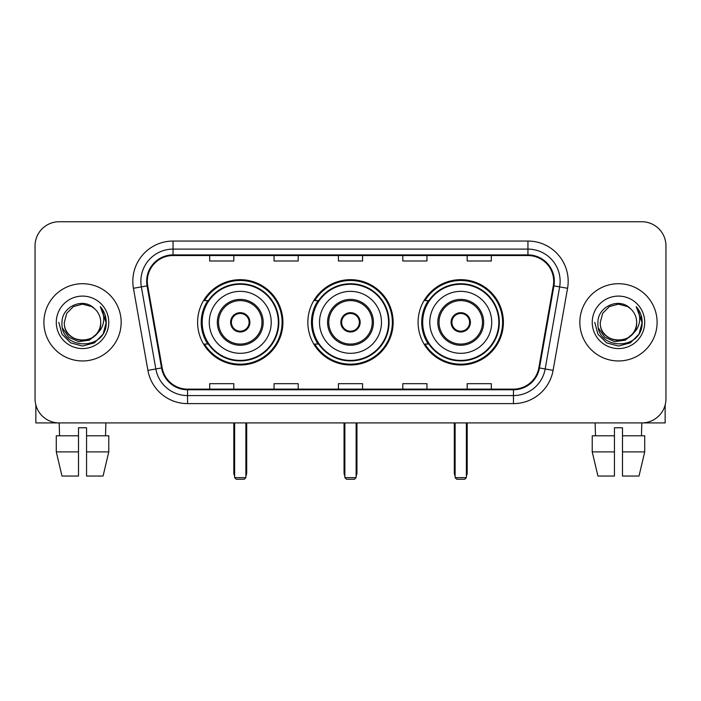 <?xml version="1.0" encoding="UTF-8"?>
<svg xmlns="http://www.w3.org/2000/svg" width="701" height="701" viewBox="0 0 701 701"><rect width="100%" height="100%" fill="white"/><g stroke="black" fill="none" stroke-linecap="round" stroke-linejoin="round"><path stroke-width="1.05" d="M418.094 322.337A42.647 42.647 0 0 0 460.75 364.984A42.647 42.647 0 0 0 503.397 322.337A42.647 42.647 0 0 0 460.75 279.681A42.647 42.647 0 0 0 418.094 322.337M307.853 322.337A42.647 42.647 0 0 0 350.5 364.984A42.647 42.647 0 0 0 393.147 322.337A42.647 42.647 0 0 0 350.5 279.681A42.647 42.647 0 0 0 307.853 322.337M197.603 322.337A42.647 42.647 0 0 0 240.25 364.984A42.647 42.647 0 0 0 282.906 322.337A42.647 42.647 0 0 0 240.25 279.681A42.647 42.647 0 0 0 197.603 322.337M207.829 344.06A39.028 39.028 0 0 1 207.829 300.606M318.079 344.06A39.028 39.028 0 0 1 318.079 300.606M428.329 344.06A39.028 39.028 0 0 1 428.329 300.606M35.05 245.885L35.05 398.781A24.141 24.141 0 0 0 59.191 422.922L641.809 422.922A24.141 24.141 0 0 0 665.95 398.781L665.95 245.885A24.141 24.141 0 0 0 641.809 221.744L59.191 221.744A24.141 24.141 0 0 0 35.05 245.885L35.05 398.781M43.9 322.337A38.625 38.625 0 0 0 82.525 360.962A38.625 38.625 0 0 0 121.159 322.337A38.625 38.625 0 0 0 82.525 283.712A38.625 38.625 0 0 0 43.9 322.337A38.625 38.625 0 0 0 82.525 360.962A38.625 38.625 0 0 0 121.159 322.337A38.625 38.625 0 0 0 82.525 283.712A38.625 38.625 0 0 0 43.9 322.337M579.841 322.337A38.625 38.625 0 0 0 618.475 360.962A38.625 38.625 0 0 0 657.1 322.337A38.625 38.625 0 0 0 618.475 283.712A38.625 38.625 0 0 0 579.841 322.337A38.625 38.625 0 0 0 618.475 360.962A38.625 38.625 0 0 0 657.1 322.337A38.625 38.625 0 0 0 618.475 283.712A38.625 38.625 0 0 0 579.841 322.337M147.306 281.294A25.753 25.753 0 0 1 173.059 255.541L527.941 255.541A25.753 25.753 0 0 1 553.299 285.763L538.824 367.85A25.753 25.753 0 0 1 513.465 389.125L187.535 389.125A25.753 25.753 0 0 1 162.176 367.85L147.701 285.763A25.753 25.753 0 0 1 147.306 281.294M146.667 281.294A26.393 26.393 0 0 0 147.07 285.877L161.537 367.955A26.393 26.393 0 0 0 187.535 389.774L513.465 389.774A26.393 26.393 0 0 0 539.463 367.955L553.93 285.877A26.393 26.393 0 0 0 527.941 254.901L173.059 254.901A26.393 26.393 0 0 0 146.667 281.294M133.435 288.277A40.237 40.237 0 0 1 173.059 241.056L527.941 241.056A40.237 40.237 0 0 1 567.565 288.277L553.089 370.365A40.237 40.237 0 0 1 513.465 403.61L187.535 403.61A40.237 40.237 0 0 1 147.911 370.365L133.435 288.277L141.357 286.884A32.185 32.185 0 0 1 173.059 249.109L527.941 249.109A32.185 32.185 0 0 1 559.643 286.884L545.168 368.963A32.185 32.185 0 0 1 513.465 395.566L187.535 395.566A32.185 32.185 0 0 1 155.832 368.963L141.357 286.884A32.185 32.185 0 0 1 140.875 281.294M641.809 221.744L59.191 221.744M59.541 435.803L59.191 422.922L641.809 422.922L641.459 435.803M665.95 398.781L665.95 245.885M539.463 367.955L545.168 368.963L559.643 286.884L567.565 288.277M338.425 255.541L338.425 260.991L362.575 260.991L362.575 255.541M274.056 255.541L274.056 260.991L298.197 260.991L298.197 255.541M209.678 255.541L209.678 260.991L233.819 260.991L233.819 255.541M402.803 255.541L402.803 260.991L426.944 260.991L426.944 255.541M467.181 255.541L467.181 260.991L491.322 260.991L491.322 255.541M362.575 389.125L362.575 383.675L338.425 383.675L338.425 389.125M298.197 389.125L298.197 383.675L274.056 383.675L274.056 389.125M233.819 389.125L233.819 383.675L209.678 383.675L209.678 389.125M426.944 389.125L426.944 383.675L402.803 383.675L402.803 389.125M491.322 389.125L491.322 383.675L467.181 383.675L467.181 389.125M100.716 322.337C101.829 345.795 63.23 345.795 64.343 322.337L66.779 313.242L73.439 306.582L82.525 304.146L91.621 306.582L94.442 308.598C83.279 296.9 61.793 306.53 61.995 322.337C59.953 350.412 105.474 351.148 106.21 323.696L106.245 322.337C106.175 316.37 104.195 311.13 100.296 306.617C103.257 311.489 104.309 316.729 103.433 322.337C102.583 327.104 100.261 331.003 96.466 334.018A18.191 18.191 0 0 0 100.716 322.337C101.829 345.795 63.23 345.795 64.343 322.337C63.23 345.795 101.829 345.795 100.716 322.337A18.191 18.191 0 0 0 94.442 308.598M96.466 334.018C86.81 347.065 63.397 338.723 64.343 322.337M97.623 333.045L89.413 340.151L78.652 341.65L68.751 337.172L62.564 328.234M56.29 322.337A26.235 26.235 0 0 0 82.525 348.572A26.235 26.235 0 0 0 108.76 322.337A26.235 26.235 0 0 0 82.525 296.102A26.235 26.235 0 0 0 56.29 322.337M100.296 306.617L106.237 323.021L105.132 315.152L106.237 323.021L105.132 315.152L106.237 323.021L100.471 306.819L106.237 323.021L100.471 306.819L106.245 322.337L103.073 334.193L94.39 342.877L82.525 346.057L70.67 342.877L61.986 334.193L58.814 322.337M100.471 306.819L106.237 323.038M35.856 404.968L35.856 422.922L129.203 422.922M56.282 435.803L56.282 451.891L61.995 476.04L56.282 451.891L56.282 435.803L78.503 435.803L78.503 427.75L86.556 427.75L86.556 435.803L108.778 435.803L108.778 451.891L103.065 476.04L108.778 451.891L86.556 451.891L86.556 435.803M105.869 422.922L105.518 435.803M78.503 435.803L78.503 476.04L61.995 476.04M56.282 451.891L78.503 451.891M103.065 476.04L86.556 476.04L86.556 451.891M209.275 322.337A30.984 30.984 0 0 1 240.25 291.353A30.984 30.984 0 0 1 271.234 322.337A30.984 30.984 0 0 1 240.25 353.313A30.984 30.984 0 0 1 209.275 322.337A30.984 30.984 0 0 0 240.25 353.313A30.984 30.984 0 0 0 271.234 322.337M218.528 322.337A21.731 21.731 0 0 0 240.25 344.06A21.731 21.731 0 0 0 261.981 322.337A21.731 21.731 0 0 0 240.25 300.606A21.731 21.731 0 0 0 218.528 322.337M208.32 300.606A38.625 38.625 0 0 0 208.32 344.06M278.315 322.337A38.064 38.064 0 0 0 240.25 284.273A38.064 38.064 0 0 0 202.186 322.337A38.064 38.064 0 0 0 240.25 360.402A38.064 38.064 0 0 0 278.315 322.337M230.594 322.337A9.656 9.656 0 0 0 240.25 331.994A9.656 9.656 0 0 0 249.906 322.337A9.656 9.656 0 0 0 240.25 312.681A9.656 9.656 0 0 0 230.594 322.337M282.1 322.337A41.85 41.85 0 0 1 204.49 344.06L208.372 344.06A38.581 38.581 0 0 0 265.784 351.262A38.581 38.581 0 0 0 265.784 293.404A38.581 38.581 0 0 0 208.372 300.606L204.49 300.606A41.85 41.85 0 0 1 282.1 322.337M230.901 319.919L231.234 319.919A9.341 9.341 0 0 1 249.276 319.919L248.767 319.919A8.85 8.85 0 0 1 240.25 331.187A8.85 8.85 0 0 1 231.733 319.919A8.85 8.85 0 0 1 248.767 319.919L249.6 319.919M231.234 319.919L231.733 319.919L231.234 319.919M249.6 324.747L249.276 324.747A9.341 9.341 0 0 1 231.234 324.747L230.901 324.747M249.276 324.747L248.767 324.747L249.276 324.747M234.625 422.922L234.625 477.644L245.885 477.644L245.885 422.922M234.625 477.644L236.228 479.256L244.281 479.256L245.885 477.644M319.516 322.337A30.984 30.984 0 0 1 350.5 291.353A30.984 30.984 0 0 1 381.484 322.337A30.984 30.984 0 0 1 350.5 353.313A30.984 30.984 0 0 1 319.516 322.337A30.984 30.984 0 0 0 350.5 353.313A30.984 30.984 0 0 0 381.484 322.337M328.769 322.337A21.731 21.731 0 0 0 350.5 344.06A21.731 21.731 0 0 0 372.231 322.337A21.731 21.731 0 0 0 350.5 300.606A21.731 21.731 0 0 0 328.769 322.337M318.561 300.606A38.625 38.625 0 0 0 318.561 344.06M388.564 322.337A38.064 38.064 0 0 0 350.5 284.273A38.064 38.064 0 0 0 312.436 322.337A38.064 38.064 0 0 0 350.5 360.402A38.064 38.064 0 0 0 388.564 322.337M340.844 322.337A9.656 9.656 0 0 0 350.5 331.994A9.656 9.656 0 0 0 360.156 322.337A9.656 9.656 0 0 0 350.5 312.681A9.656 9.656 0 0 0 340.844 322.337M392.35 322.337A41.85 41.85 0 0 1 314.74 344.06L318.613 344.06A38.581 38.581 0 0 0 376.025 351.262A38.581 38.581 0 0 0 376.025 293.404A38.581 38.581 0 0 0 318.613 300.606L314.74 300.606A41.85 41.85 0 0 1 392.35 322.337M341.15 319.919L341.483 319.919A9.341 9.341 0 0 1 359.517 319.919L359.017 319.919A8.85 8.85 0 0 1 350.5 331.187A8.85 8.85 0 0 1 341.983 319.919A8.85 8.85 0 0 1 359.017 319.919L359.85 319.919M341.483 319.919L341.983 319.919L341.483 319.919M359.85 324.747L359.017 324.747A8.85 8.85 0 0 1 341.983 324.747L341.15 324.747M359.017 324.747L359.517 324.747A9.341 9.341 0 0 1 341.483 324.747L341.983 324.747M344.866 422.922L344.866 477.644L356.134 477.644L356.134 422.922M344.866 477.644L346.478 479.256L354.522 479.256L356.134 477.644M429.766 322.337A30.984 30.984 0 0 1 460.75 291.353A30.984 30.984 0 0 1 491.725 322.337A30.984 30.984 0 0 1 460.75 353.313A30.984 30.984 0 0 1 429.766 322.337A30.984 30.984 0 0 0 460.75 353.313A30.984 30.984 0 0 0 491.725 322.337M439.019 322.337A21.731 21.731 0 0 0 460.75 344.06A21.731 21.731 0 0 0 482.472 322.337A21.731 21.731 0 0 0 460.75 300.606A21.731 21.731 0 0 0 439.019 322.337M428.81 300.606A38.625 38.625 0 0 0 428.81 344.06M498.814 322.337A38.064 38.064 0 0 0 460.75 284.273A38.064 38.064 0 0 0 422.685 322.337A38.064 38.064 0 0 0 460.75 360.402A38.064 38.064 0 0 0 498.814 322.337M451.093 322.337A9.656 9.656 0 0 0 460.75 331.994A9.656 9.656 0 0 0 470.406 322.337A9.656 9.656 0 0 0 460.75 312.681A9.656 9.656 0 0 0 451.093 322.337M502.591 322.337A41.85 41.85 0 0 1 424.981 344.06L428.863 344.06A38.581 38.581 0 0 0 486.275 351.262A38.581 38.581 0 0 0 486.275 293.404A38.581 38.581 0 0 0 428.863 300.606L424.981 300.606A41.85 41.85 0 0 1 502.591 322.337M451.4 319.919L451.724 319.919A9.341 9.341 0 0 1 469.766 319.919L469.267 319.919A8.85 8.85 0 0 1 460.75 331.187A8.85 8.85 0 0 1 452.233 319.919A8.85 8.85 0 0 1 469.267 319.919L470.099 319.919M451.724 319.919L452.233 319.919L451.724 319.919M470.099 324.747L469.267 324.747A8.85 8.85 0 0 1 452.233 324.747L451.4 324.747M469.267 324.747L469.766 324.747A9.341 9.341 0 0 1 451.724 324.747L452.233 324.747M455.115 422.922L455.115 477.644L466.375 477.644L466.375 422.922M455.115 477.644L456.719 479.256L464.772 479.256L466.375 477.644M665.144 404.968L665.144 422.922L571.797 422.922M614.444 435.803L614.444 451.891L592.222 451.891L597.935 476.04L592.222 451.891L592.222 435.803L614.444 435.803L614.444 427.75L622.497 427.75L622.497 435.803L644.718 435.803L644.718 451.891L639.005 476.04L644.718 451.891L622.497 451.891L622.497 435.803L622.497 476.04L639.005 476.04M614.444 451.891L614.444 476.04L597.935 476.04M595.131 422.922L595.482 435.803M636.657 322.337C637.77 345.795 599.171 345.795 600.284 322.337L602.72 313.242L609.379 306.582L618.475 304.146L627.561 306.582L630.383 308.598C619.228 296.9 597.734 306.53 597.935 322.337C595.894 350.412 641.415 351.148 642.151 323.696L642.186 322.337C642.125 316.37 640.136 311.13 636.236 306.617C639.207 311.489 640.25 316.729 639.373 322.337C638.523 327.104 636.201 331.003 632.407 334.018A18.191 18.191 0 0 0 636.657 322.337C637.77 345.795 599.171 345.795 600.284 322.337C599.171 345.795 637.77 345.795 636.657 322.337A18.191 18.191 0 0 0 630.383 308.598M632.407 334.018C622.751 347.065 599.337 338.723 600.284 322.337M633.564 333.045L625.353 340.151L614.593 341.65L604.691 337.172L598.505 328.234M592.24 322.337A26.235 26.235 0 0 0 618.475 348.572A26.235 26.235 0 0 0 644.71 322.337A26.235 26.235 0 0 0 618.475 296.102A26.235 26.235 0 0 0 592.24 322.337M636.236 306.617L642.177 323.021L641.073 315.152L642.177 323.021L641.073 315.152L642.177 323.021L636.412 306.819L642.177 323.021L636.412 306.819L642.186 322.337L639.014 334.193L630.33 342.877L618.475 346.057L606.61 342.877L597.927 334.193L594.755 322.337M636.412 306.819L642.177 323.038M527.941 241.056L527.941 254.901M141.357 286.884L147.07 285.877M187.535 403.61L187.535 389.774M513.465 389.774L513.465 403.61M147.911 370.365L161.537 367.955M553.93 285.877L559.643 286.884M173.059 241.056L173.059 254.901M545.168 368.963L553.089 370.365M263.19 322.337A22.931 22.931 0 0 0 240.25 299.397A22.931 22.931 0 0 0 217.319 322.337A22.931 22.931 0 0 0 240.25 345.269A22.931 22.931 0 0 0 263.19 322.337M233.819 422.922L233.819 472.816L234.625 472.816M245.885 472.816L246.691 472.816L246.691 422.922M373.431 322.337A22.931 22.931 0 0 0 350.5 299.397A22.931 22.931 0 0 0 327.569 322.337A22.931 22.931 0 0 0 350.5 345.269A22.931 22.931 0 0 0 373.431 322.337M344.06 422.922L344.06 472.816L344.866 472.816M356.134 472.816L356.94 472.816L356.94 422.922M483.681 322.337A22.931 22.931 0 0 0 460.75 299.397A22.931 22.931 0 0 0 437.81 322.337A22.931 22.931 0 0 0 460.75 345.269A22.931 22.931 0 0 0 483.681 322.337M454.309 422.922L454.309 472.816L455.115 472.816M466.375 472.816L467.181 472.816L467.181 422.922M233.819 472.816A6.44 6.44 0 0 0 234.625 475.935M245.885 475.935A6.44 6.44 0 0 0 246.691 472.816M344.06 472.816A6.44 6.44 0 0 0 344.866 475.935M356.134 475.935A6.44 6.44 0 0 0 356.94 472.816M454.309 472.816A6.44 6.44 0 0 0 455.115 475.935M466.375 475.935A6.44 6.44 0 0 0 467.181 472.816"/></g></svg>
